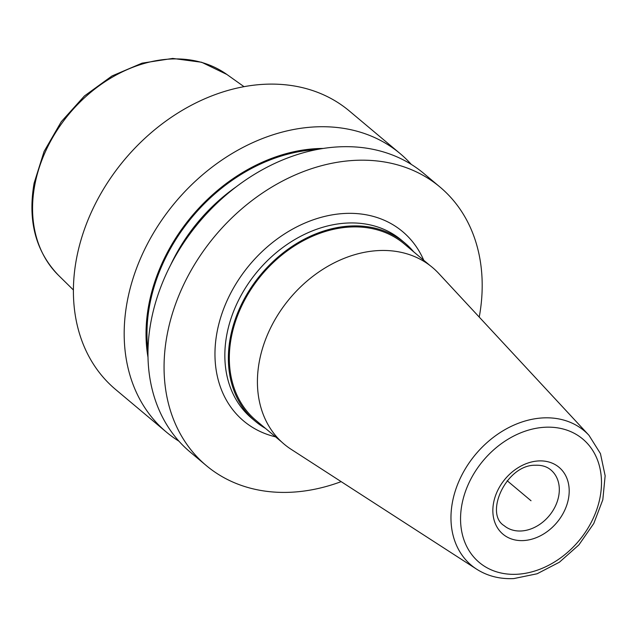 <?xml version="1.0" encoding="UTF-8"?>
<svg xmlns="http://www.w3.org/2000/svg" width="637" height="637" viewBox="0 0 637 637"><rect width="100%" height="100%" fill="white"/><g stroke="black" fill="none" stroke-linecap="round" stroke-linejoin="round"><path stroke-width="0.96" d="M411.287 164.394A181.8 140.881 130 0 0 400.108 153.573L349.331 110.965A181.8 140.881 -50 0 0 189.635 106.164A181.8 140.881 -50 0 0 76.583 258.24A181.8 140.881 130 0 0 115.608 389.486L166.384 432.093A181.8 140.881 130 0 0 178.989 441.226M400.108 153.573A181.8 140.881 130 0 0 240.412 148.779A181.8 140.881 130 0 0 127.36 300.847A181.8 140.881 130 0 0 166.384 432.093M479.239 317.091A181.8 140.881 130 0 0 439.984 187.039L423.892 173.527A181.8 140.881 130 0 0 264.188 168.733A181.8 140.881 130 0 0 151.144 320.801A181.8 140.881 130 0 0 190.168 452.055L206.269 465.559A181.8 140.881 130 0 0 341.161 481.636M439.984 187.039A181.8 140.881 130 0 0 280.288 182.238A181.8 140.881 130 0 0 167.236 334.314A181.8 140.881 130 0 0 206.269 465.559M323.27 148.445A162.873 126.214 -50 0 0 148.875 304.454A162.873 126.214 130 0 0 147.999 357.309M413.692 251.83A116.348 90.167 130 0 0 404.957 243.079A116.348 90.167 130 0 0 350.43 226.016A116.348 90.167 130 0 0 241.455 304.446A116.348 90.167 130 0 0 255.381 421.336A116.348 90.167 130 0 0 265.518 428.414M429.951 265.478L404.256 243.915A115.257 89.323 130 0 0 350.239 227.011A115.257 89.323 -50 0 0 242.291 304.709A115.257 89.323 -50 0 0 256.082 420.5L281.777 442.062M438.734 273.448A115.337 89.379 130 0 0 378.418 250.58A115.337 89.379 130 0 0 268.105 333.27A115.337 89.379 130 0 0 291.149 449.324L476.643 569.183A87.787 68.032 -50 0 1 459.102 480.847A87.787 68.032 -50 0 1 543.066 417.904A87.787 68.032 130 0 1 588.978 435.318L438.734 273.448M531.027 500.754L507.171 480.736M73.406 289.994L58.421 275.248A131.294 101.745 130 0 1 34.86 184.666A131.294 101.745 -50 0 1 113.123 76.719A131.294 101.745 -50 0 1 226.891 74.473L244.019 86.672M423.748 260.27A123.626 95.797 130 0 0 344.649 213.467A123.626 95.797 -50 0 0 220.72 317.361A123.626 95.797 -50 0 0 275.574 436.855M404.957 243.079L401.437 240.125A116.348 90.167 130 0 0 346.902 223.061A116.348 90.167 -50 0 0 237.935 301.492A116.348 90.167 -50 0 0 251.854 418.382L255.381 421.336M545.049 427.244A80.541 62.418 130 0 0 461.96 504.305A80.541 62.418 130 0 0 517.005 574.263A80.541 62.418 130 0 0 600.086 497.202A80.541 62.418 130 0 0 545.049 427.244M523.431 540.574A43.634 33.809 -50 0 1 493.611 502.673A43.634 33.809 -50 0 1 538.623 460.933A43.634 33.809 -50 0 1 568.435 498.827A43.634 33.809 -50 0 1 523.431 540.574M521.177 530.979A36.357 28.179 -50 0 1 504.13 525.652C484.064 513.518 506.455 464.445 535.47 465.241C541.776 465.018 546.904 466.587 550.878 469.947A36.357 28.179 130 0 1 555.225 506.471A36.357 28.179 130 0 1 521.177 530.979M170.66 264.936A156.344 121.157 -50 0 1 236.223 186.8M147.991 350.581A161.798 125.385 130 0 1 149.799 304.406A161.798 125.385 -50 0 1 316.637 149.599M58.421 275.248C35.672 251.464 27.574 220.76 34.119 183.13L44.096 151.447L61.271 121.707L84.442 95.956L112.008 75.962L142.099 63.143L172.675 58.429L201.634 62.259L226.891 74.473M476.643 569.183C487.552 576.111 499.957 579.24 513.852 578.571L537.118 573.77L559.429 562.192L578.874 544.922L593.78 523.495L602.817 499.758L605.15 475.775L600.444 453.608L588.978 435.318"/></g></svg>
